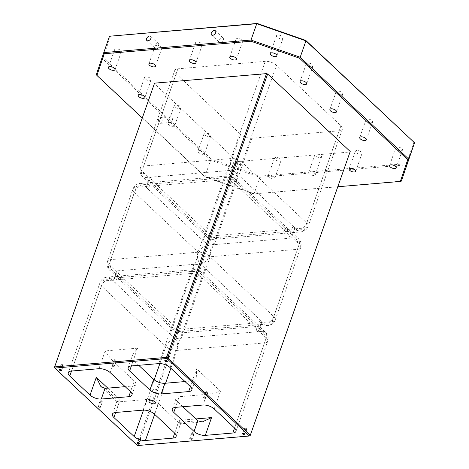 <?xml version="1.0" encoding="UTF-8"?>
<svg xmlns="http://www.w3.org/2000/svg" width="469" height="469" viewBox="0 0 469 469"><rect width="100%" height="100%" fill="white"/><g stroke="black" fill="none" stroke-linecap="round" stroke-linejoin="round"><path stroke-width="0.35" stroke-dasharray="2.35 1.76" d="M158.733 118.974A2.843 1.812 -94.9 0 1 160.099 117.655A2.843 1.812 -94.9 0 1 161.828 119.05A2.843 1.812 -94.9 0 1 161.952 121.999A2.843 1.812 -94.9 0 1 160.58 123.318A2.843 1.812 -94.9 0 1 158.85 121.922A2.843 1.812 -94.9 0 1 158.733 118.974M169.086 118.094A2.843 1.812 -94.9 0 1 170.452 116.775A2.843 1.812 -94.9 0 1 172.187 118.165A2.843 1.812 -94.9 0 1 172.305 121.113A2.843 1.812 -94.9 0 1 170.939 122.432A2.843 1.812 -94.9 0 1 169.203 121.037A2.843 1.812 -94.9 0 1 169.086 118.094M223.314 39.877A2.843 1.788 -46.8 0 0 223.074 37.989A2.843 1.788 -46.8 0 0 220.87 38.018A2.843 1.788 -46.8 0 0 218.947 40.246A2.843 1.788 -46.8 0 0 219.187 42.134A2.843 1.788 -46.8 0 0 221.391 42.104A2.843 1.788 -46.8 0 0 223.314 39.877M158.592 45.393A2.843 1.788 -46.8 0 0 158.352 43.506A2.843 1.788 -46.8 0 0 156.154 43.535A2.843 1.788 -46.8 0 0 154.225 45.763A2.843 1.788 -46.8 0 0 154.465 47.65A2.843 1.788 -46.8 0 0 156.669 47.621A2.843 1.788 -46.8 0 0 158.592 45.393M157.795 393.157A3.371 1.501 -160.6 0 0 159.061 392.489A3.371 1.501 -160.6 0 0 157.555 390.484A3.371 1.501 -160.6 0 0 153.973 389.575A3.371 1.501 -160.6 0 0 152.706 390.249A3.371 1.501 -160.6 0 0 154.213 392.254A3.371 1.501 -160.6 0 0 157.795 393.157M245.991 430.448A1.266 0.563 -160.6 0 0 246.471 430.196A1.266 0.563 -160.6 0 0 245.903 429.446A1.266 0.563 -160.6 0 0 244.56 429.106A1.266 0.563 -160.6 0 0 244.085 429.358A1.266 0.563 -160.6 0 0 244.654 430.108A1.266 0.563 -160.6 0 0 245.991 430.448M245.873 430.337A1.055 0.469 -160.6 0 0 246.272 430.126A1.055 0.469 -160.6 0 0 245.797 429.498A1.055 0.469 -160.6 0 0 244.683 429.217A1.055 0.469 -160.6 0 0 244.285 429.428A1.055 0.469 -160.6 0 0 244.754 430.055A1.055 0.469 -160.6 0 0 245.873 430.337M246.248 429.27A1.055 0.469 -160.6 0 0 246.647 429.059A1.055 0.469 -160.6 0 0 246.336 428.537A1.055 0.469 -160.6 0 0 245.228 428.15A1.055 0.469 -160.6 0 0 245.058 428.15A1.055 0.469 -160.6 0 0 244.66 428.361A1.055 0.469 -160.6 0 0 245.129 428.988A1.055 0.469 -160.6 0 0 246.248 429.27M193.246 434.945A1.266 0.563 -160.6 0 0 193.72 434.693A1.266 0.563 -160.6 0 0 193.158 433.942A1.266 0.563 -160.6 0 0 191.815 433.602A1.266 0.563 -160.6 0 0 191.34 433.854A1.266 0.563 -160.6 0 0 191.903 434.605A1.266 0.563 -160.6 0 0 193.246 434.945M193.128 434.833A1.055 0.469 -160.6 0 0 193.521 434.622A1.055 0.469 -160.6 0 0 193.052 433.995A1.055 0.469 -160.6 0 0 191.932 433.714A1.055 0.469 -160.6 0 0 191.54 433.925A1.055 0.469 -160.6 0 0 192.009 434.552A1.055 0.469 -160.6 0 0 193.128 434.833M193.504 433.766A1.055 0.469 -160.6 0 0 193.896 433.555A1.055 0.469 -160.6 0 0 193.591 433.034A1.055 0.469 -160.6 0 0 192.478 432.641A1.055 0.469 -160.6 0 0 192.308 432.647A1.055 0.469 -160.6 0 0 191.915 432.858A1.055 0.469 -160.6 0 0 192.384 433.485A1.055 0.469 -160.6 0 0 193.504 433.766M140.501 439.441A1.266 0.563 -160.6 0 0 140.976 439.189A1.266 0.563 -160.6 0 0 140.413 438.439A1.266 0.563 -160.6 0 0 139.07 438.099A1.266 0.563 -160.6 0 0 138.595 438.351A1.266 0.563 -160.6 0 0 139.158 439.101A1.266 0.563 -160.6 0 0 140.501 439.441M140.383 439.33A1.055 0.469 -160.6 0 0 140.776 439.119A1.055 0.469 -160.6 0 0 140.307 438.492A1.055 0.469 -160.6 0 0 139.187 438.21A1.055 0.469 -160.6 0 0 138.789 438.415A1.055 0.469 -160.6 0 0 139.264 439.043A1.055 0.469 -160.6 0 0 140.383 439.33M140.759 438.263A1.055 0.469 -160.6 0 0 141.151 438.052A1.055 0.469 -160.6 0 0 140.847 437.53A1.055 0.469 -160.6 0 0 139.733 437.137A1.055 0.469 -160.6 0 0 139.563 437.143A1.055 0.469 -160.6 0 0 139.164 437.354A1.055 0.469 -160.6 0 0 139.639 437.976A1.055 0.469 -160.6 0 0 140.759 438.263M101.603 402.935A1.266 0.563 -160.6 0 0 102.078 402.683A1.266 0.563 -160.6 0 0 101.509 401.933A1.266 0.563 -160.6 0 0 100.167 401.593A1.266 0.563 -160.6 0 0 99.692 401.845A1.266 0.563 -160.6 0 0 100.26 402.595A1.266 0.563 -160.6 0 0 101.603 402.935M101.48 402.824A1.055 0.469 -160.6 0 0 101.879 402.613A1.055 0.469 -160.6 0 0 101.404 401.986A1.055 0.469 -160.6 0 0 100.29 401.704A1.055 0.469 -160.6 0 0 99.891 401.915A1.055 0.469 -160.6 0 0 100.36 402.537A1.055 0.469 -160.6 0 0 101.48 402.824M101.855 401.757A1.055 0.469 -160.6 0 0 102.254 401.546A1.055 0.469 -160.6 0 0 101.943 401.024A1.055 0.469 -160.6 0 0 100.835 400.632A1.055 0.469 -160.6 0 0 100.665 400.637A1.055 0.469 -160.6 0 0 100.266 400.848A1.055 0.469 -160.6 0 0 100.741 401.47A1.055 0.469 -160.6 0 0 101.855 401.757M62.699 366.43A1.266 0.563 -160.6 0 0 63.174 366.178A1.266 0.563 -160.6 0 0 62.612 365.427A1.266 0.563 -160.6 0 0 61.269 365.087A1.266 0.563 -160.6 0 0 60.794 365.339A1.266 0.563 -160.6 0 0 61.357 366.09A1.266 0.563 -160.6 0 0 62.699 366.43M62.582 366.318A1.055 0.469 -160.6 0 0 62.975 366.107A1.055 0.469 -160.6 0 0 62.506 365.48A1.055 0.469 -160.6 0 0 61.386 365.199A1.055 0.469 -160.6 0 0 60.993 365.41A1.055 0.469 -160.6 0 0 61.462 366.037A1.055 0.469 -160.6 0 0 62.582 366.318M62.957 365.251A1.055 0.469 -160.6 0 0 63.356 365.04A1.055 0.469 -160.6 0 0 63.045 364.519A1.055 0.469 -160.6 0 0 61.931 364.126A1.055 0.469 -160.6 0 0 61.761 364.132A1.055 0.469 -160.6 0 0 61.369 364.343A1.055 0.469 -160.6 0 0 61.838 364.97A1.055 0.469 -160.6 0 0 62.957 365.251M115.444 361.933A1.266 0.563 -160.6 0 0 115.925 361.681A1.266 0.563 -160.6 0 0 115.356 360.931A1.266 0.563 -160.6 0 0 114.014 360.591A1.266 0.563 -160.6 0 0 113.539 360.843A1.266 0.563 -160.6 0 0 114.108 361.593A1.266 0.563 -160.6 0 0 115.444 361.933M115.327 361.822A1.055 0.469 -160.6 0 0 115.726 361.611A1.055 0.469 -160.6 0 0 115.251 360.983A1.055 0.469 -160.6 0 0 114.137 360.702A1.055 0.469 -160.6 0 0 113.738 360.913A1.055 0.469 -160.6 0 0 114.207 361.54A1.055 0.469 -160.6 0 0 115.327 361.822M115.702 360.755A1.055 0.469 -160.6 0 0 116.101 360.544A1.055 0.469 -160.6 0 0 115.79 360.022A1.055 0.469 -160.6 0 0 114.682 359.635A1.055 0.469 -160.6 0 0 114.512 359.635A1.055 0.469 -160.6 0 0 114.114 359.846A1.055 0.469 -160.6 0 0 114.583 360.473A1.055 0.469 -160.6 0 0 115.702 360.755M168.195 357.437A1.266 0.563 -160.6 0 0 168.67 357.185A1.266 0.563 -160.6 0 0 168.101 356.434A1.266 0.563 -160.6 0 0 166.759 356.094A1.266 0.563 -160.6 0 0 166.284 356.346A1.266 0.563 -160.6 0 0 166.853 357.097A1.266 0.563 -160.6 0 0 168.195 357.437M168.072 357.325A1.055 0.469 -160.6 0 0 168.471 357.12A1.055 0.469 -160.6 0 0 168.002 356.493A1.055 0.469 -160.6 0 0 166.882 356.206A1.055 0.469 -160.6 0 0 166.483 356.417A1.055 0.469 -160.6 0 0 166.958 357.044A1.055 0.469 -160.6 0 0 168.072 357.325M168.447 356.258A1.055 0.469 -160.6 0 0 168.846 356.053A1.055 0.469 -160.6 0 0 168.535 355.531A1.055 0.469 -160.6 0 0 167.427 355.139A1.055 0.469 -160.6 0 0 167.257 355.139A1.055 0.469 -160.6 0 0 166.858 355.35A1.055 0.469 -160.6 0 0 167.333 355.977A1.055 0.469 -160.6 0 0 168.447 356.258M207.093 393.942A1.266 0.563 -160.6 0 0 207.568 393.69A1.266 0.563 -160.6 0 0 207.005 392.94A1.266 0.563 -160.6 0 0 205.662 392.6A1.266 0.563 -160.6 0 0 205.188 392.852A1.266 0.563 -160.6 0 0 205.75 393.602A1.266 0.563 -160.6 0 0 207.093 393.942M206.976 393.831A1.055 0.469 -160.6 0 0 207.368 393.62A1.055 0.469 -160.6 0 0 206.899 392.999A1.055 0.469 -160.6 0 0 205.78 392.711A1.055 0.469 -160.6 0 0 205.387 392.922A1.055 0.469 -160.6 0 0 205.856 393.55A1.055 0.469 -160.6 0 0 206.976 393.831M207.351 392.764A1.055 0.469 -160.6 0 0 207.744 392.553A1.055 0.469 -160.6 0 0 207.439 392.037A1.055 0.469 -160.6 0 0 206.325 391.644A1.055 0.469 -160.6 0 0 206.155 391.644A1.055 0.469 -160.6 0 0 205.762 391.855A1.055 0.469 -160.6 0 0 206.231 392.483A1.055 0.469 -160.6 0 0 207.351 392.764M311.621 66.774A3.506 1.565 -160.6 0 0 312.94 66.076A3.506 1.565 -160.6 0 0 311.369 63.989A3.506 1.565 -160.6 0 0 307.641 63.045A3.506 1.565 -160.6 0 0 306.321 63.743A3.506 1.565 -160.6 0 0 307.893 65.83A3.506 1.565 -160.6 0 0 311.621 66.774M401.112 150.76A3.506 1.565 -160.6 0 0 402.431 150.062A3.506 1.565 -160.6 0 0 400.86 147.975A3.506 1.565 -160.6 0 0 397.137 147.032A3.506 1.565 -160.6 0 0 395.813 147.729A3.506 1.565 -160.6 0 0 397.384 149.816A3.506 1.565 -160.6 0 0 401.112 150.76M239.313 164.549A3.506 1.565 -160.6 0 0 240.632 163.851A3.506 1.565 -160.6 0 0 239.061 161.764A3.506 1.565 -160.6 0 0 235.338 160.82A3.506 1.565 -160.6 0 0 234.013 161.518A3.506 1.565 -160.6 0 0 235.585 163.605A3.506 1.565 -160.6 0 0 239.313 164.549M229.077 178.595A3.506 1.565 19.4 0 1 232.8 179.539A3.506 1.565 19.4 0 1 234.371 181.626A3.506 1.565 19.4 0 1 233.052 182.33A3.506 1.565 19.4 0 1 229.323 181.386A3.506 1.565 19.4 0 1 227.752 179.299A3.506 1.565 19.4 0 1 229.077 178.595M119.988 52.569A3.506 1.565 -160.6 0 0 121.307 51.871A3.506 1.565 -160.6 0 0 119.736 49.784A3.506 1.565 -160.6 0 0 116.013 48.84A3.506 1.565 -160.6 0 0 114.688 49.538A3.506 1.565 -160.6 0 0 116.259 51.625A3.506 1.565 -160.6 0 0 119.988 52.569M281.787 38.78A3.506 1.565 -160.6 0 0 283.106 38.083A3.506 1.565 -160.6 0 0 281.535 35.996A3.506 1.565 -160.6 0 0 277.812 35.052A3.506 1.565 -160.6 0 0 276.487 35.75A3.506 1.565 -160.6 0 0 278.058 37.837A3.506 1.565 -160.6 0 0 281.787 38.78M200.89 45.675A3.506 1.565 -160.6 0 0 202.209 44.977A3.506 1.565 -160.6 0 0 200.638 42.89A3.506 1.565 -160.6 0 0 196.91 41.946A3.506 1.565 -160.6 0 0 195.591 42.644A3.506 1.565 -160.6 0 0 197.162 44.731A3.506 1.565 -160.6 0 0 200.89 45.675M341.45 94.773A3.506 1.565 -160.6 0 0 342.769 94.07A3.506 1.565 -160.6 0 0 341.198 91.983A3.506 1.565 -160.6 0 0 337.475 91.039A3.506 1.565 -160.6 0 0 336.15 91.742A3.506 1.565 -160.6 0 0 337.721 93.829A3.506 1.565 -160.6 0 0 341.45 94.773M179.65 108.562A3.506 1.565 -160.6 0 0 180.97 107.858A3.506 1.565 -160.6 0 0 179.398 105.771A3.506 1.565 -160.6 0 0 175.676 104.827A3.506 1.565 -160.6 0 0 174.351 105.531A3.506 1.565 -160.6 0 0 175.922 107.618A3.506 1.565 -160.6 0 0 179.65 108.562M169.415 122.608A3.506 1.565 19.4 0 1 173.137 123.552A3.506 1.565 19.4 0 1 174.708 125.639A3.506 1.565 19.4 0 1 173.389 126.337A3.506 1.565 19.4 0 1 169.661 125.393A3.506 1.565 19.4 0 1 168.09 123.306A3.506 1.565 19.4 0 1 169.415 122.608M371.278 122.767A3.506 1.565 -160.6 0 0 372.603 122.063A3.506 1.565 -160.6 0 0 371.032 119.976A3.506 1.565 -160.6 0 0 367.303 119.032A3.506 1.565 -160.6 0 0 365.984 119.736A3.506 1.565 -160.6 0 0 367.555 121.823A3.506 1.565 -160.6 0 0 371.278 122.767M360.661 154.207A3.506 1.565 -160.6 0 0 361.986 153.51A3.506 1.565 -160.6 0 0 360.415 151.423A3.506 1.565 -160.6 0 0 356.686 150.479A3.506 1.565 -160.6 0 0 355.367 151.176A3.506 1.565 -160.6 0 0 356.938 153.263A3.506 1.565 -160.6 0 0 360.661 154.207M279.764 161.102A3.506 1.565 -160.6 0 0 281.083 160.404A3.506 1.565 -160.6 0 0 279.512 158.317A3.506 1.565 -160.6 0 0 275.784 157.373A3.506 1.565 -160.6 0 0 274.465 158.071A3.506 1.565 -160.6 0 0 276.036 160.158A3.506 1.565 -160.6 0 0 279.764 161.102M269.523 175.148A3.506 1.565 19.4 0 1 273.251 176.092A3.506 1.565 19.4 0 1 274.822 178.179A3.506 1.565 19.4 0 1 273.503 178.882A3.506 1.565 19.4 0 1 269.775 177.939A3.506 1.565 19.4 0 1 268.204 175.852A3.506 1.565 19.4 0 1 269.523 175.148M209.485 136.555A3.506 1.565 -160.6 0 0 210.804 135.852A3.506 1.565 -160.6 0 0 209.233 133.765A3.506 1.565 -160.6 0 0 205.504 132.821A3.506 1.565 -160.6 0 0 204.185 133.524A3.506 1.565 -160.6 0 0 205.756 135.611A3.506 1.565 -160.6 0 0 209.485 136.555M199.243 150.602A3.506 1.565 19.4 0 1 202.971 151.546A3.506 1.565 19.4 0 1 204.543 153.633A3.506 1.565 19.4 0 1 203.224 154.33A3.506 1.565 19.4 0 1 199.495 153.386A3.506 1.565 19.4 0 1 197.924 151.299A3.506 1.565 19.4 0 1 199.243 150.602M149.822 80.562A3.506 1.565 -160.6 0 0 151.141 79.865A3.506 1.565 -160.6 0 0 149.57 77.778A3.506 1.565 -160.6 0 0 145.841 76.834A3.506 1.565 -160.6 0 0 144.522 77.532A3.506 1.565 -160.6 0 0 146.094 79.619A3.506 1.565 -160.6 0 0 149.822 80.562M160.439 49.122A3.506 1.565 -160.6 0 0 161.758 48.424A3.506 1.565 -160.6 0 0 160.187 46.337A3.506 1.565 -160.6 0 0 156.464 45.393A3.506 1.565 -160.6 0 0 155.139 46.091A3.506 1.565 -160.6 0 0 156.71 48.178A3.506 1.565 -160.6 0 0 160.439 49.122M241.336 42.228A3.506 1.565 -160.6 0 0 242.661 41.53A3.506 1.565 -160.6 0 0 241.089 39.443A3.506 1.565 -160.6 0 0 237.361 38.499A3.506 1.565 -160.6 0 0 236.042 39.197A3.506 1.565 -160.6 0 0 237.613 41.284A3.506 1.565 -160.6 0 0 241.336 42.228M320.21 157.654A3.506 1.565 -160.6 0 0 321.535 156.957A3.506 1.565 -160.6 0 0 319.964 154.87A3.506 1.565 -160.6 0 0 316.235 153.926A3.506 1.565 -160.6 0 0 314.916 154.623A3.506 1.565 -160.6 0 0 316.487 156.71A3.506 1.565 -160.6 0 0 320.21 157.654M309.974 171.701A3.506 1.565 19.4 0 1 313.702 172.645A3.506 1.565 19.4 0 1 315.274 174.732A3.506 1.565 19.4 0 1 313.954 175.435A3.506 1.565 19.4 0 1 310.226 174.491A3.506 1.565 19.4 0 1 308.655 172.404A3.506 1.565 19.4 0 1 309.974 171.701M340.94 125.756L306.708 222.951A8.424 5.3 133.2 0 1 297.733 230.613L292.961 226.134L290.458 233.245A8.424 3.752 19.4 0 1 291.929 236.593A8.424 3.752 19.4 0 1 288.757 238.275L295.23 237.724L235.567 181.732L238.07 174.62A8.424 3.752 -160.6 0 0 226.826 170.693L152.402 177.036A8.424 3.752 -160.6 0 0 149.23 178.718A8.424 3.752 -160.6 0 0 150.701 182.066L205.592 233.58A8.424 3.752 -160.6 0 0 216.836 237.507L291.261 231.164A8.424 3.752 -160.6 0 0 294.432 229.482A8.424 3.752 -160.6 0 0 292.961 226.134L233.298 170.141L226.826 170.693L224.323 177.804A8.424 3.752 19.4 0 1 235.567 181.732L230.795 177.253L224.323 177.804L143.426 184.698L148.198 189.177A8.424 3.752 19.4 0 1 146.727 185.83A8.424 3.752 19.4 0 1 149.898 184.147L152.402 177.036L145.929 177.587A8.424 5.3 133.2 0 1 142.67 176.62A8.424 5.3 133.2 0 1 141.96 171.027L206.395 231.498L240.62 134.31A8.424 3.752 -160.6 0 0 251.865 138.238L339.239 130.792A8.424 3.752 -160.6 0 0 342.411 129.11A8.424 3.752 -160.6 0 0 340.94 125.756L276.499 65.291A8.424 3.752 -160.6 0 0 265.255 61.363L177.886 68.808A8.424 3.752 -160.6 0 0 174.714 70.491A8.424 3.752 -160.6 0 0 176.186 73.838L240.62 134.31M205.1 268.256A8.424 3.752 -160.6 0 0 193.855 264.328L119.425 270.672A8.424 3.752 -160.6 0 0 116.253 272.354A8.424 3.752 -160.6 0 0 117.731 275.702L172.615 327.21A8.424 3.752 -160.6 0 0 183.86 331.137L258.29 324.794A8.424 3.752 -160.6 0 0 261.462 323.118A8.424 3.752 -160.6 0 0 259.99 319.764L200.327 263.777L193.855 264.328L191.352 271.44A8.424 3.752 19.4 0 1 202.596 275.367L197.824 270.889L191.352 271.44L110.45 278.334L115.222 282.813A8.424 3.752 19.4 0 1 113.75 279.465A8.424 3.752 19.4 0 1 116.922 277.783L119.425 270.672L112.953 271.223A8.424 5.3 133.2 0 1 109.693 270.255A8.424 5.3 133.2 0 1 108.99 264.663L173.424 325.128L198.885 252.832L134.451 192.366L108.99 264.663A8.424 3.752 -160.6 0 1 107.512 261.315L132.973 189.013A8.424 3.752 19.4 0 1 136.145 187.33L223.52 179.885L198.059 252.187L110.684 259.633L136.145 187.33A8.424 5.364 85.1 0 1 140.208 183.42A8.424 8.424 0 0 0 132.973 189.013A8.424 3.752 19.4 0 0 134.451 192.366A8.424 5.3 133.2 0 1 143.426 184.698A8.424 5.364 85.1 0 0 140.208 183.42L227.576 175.975A8.424 5.364 85.1 0 0 223.52 179.885A8.424 3.752 19.4 0 1 234.764 183.813L299.199 244.285L273.738 316.581L209.303 256.115L234.764 183.813A8.424 5.3 133.2 0 0 234.054 178.226A8.424 8.424 0 0 0 227.576 175.975A8.424 5.364 85.1 0 1 230.795 177.253A8.424 5.3 133.2 0 1 234.054 178.226L298.489 238.692A8.424 5.3 133.2 0 1 299.199 244.285A8.424 3.752 19.4 0 1 300.67 247.632A8.424 3.752 19.4 0 1 297.498 249.315L210.13 256.76L184.669 329.056L272.038 321.611L297.498 249.315A8.424 5.364 85.1 0 0 295.23 237.724A8.424 5.3 133.2 0 1 298.489 238.692A8.424 8.424 0 0 1 300.67 247.632L275.209 319.934A8.424 3.752 -160.6 0 0 273.738 316.581A8.424 5.3 133.2 0 1 264.762 324.243L258.29 324.794L255.787 331.905L262.259 331.354L257.487 326.875A8.424 3.752 19.4 0 1 258.958 330.229A8.424 3.752 19.4 0 1 255.787 331.905L181.356 338.249A8.424 3.752 19.4 0 1 170.112 334.321L174.884 338.8L181.356 338.249L183.86 331.137L177.388 331.689L172.615 327.21L170.112 334.321L115.222 282.813L117.731 275.702L112.953 271.223A8.424 5.364 85.1 0 1 110.684 259.633A8.424 3.752 -160.6 0 0 107.512 261.315A8.424 8.424 0 0 0 109.693 270.255L174.134 330.721A8.424 5.3 133.2 0 1 173.424 325.128A8.424 3.752 -160.6 0 0 184.669 329.056A8.424 5.364 85.1 0 1 180.612 332.972A8.424 5.364 85.1 0 1 177.388 331.689A8.424 5.3 133.2 0 1 174.134 330.721A8.424 8.424 0 0 0 180.612 332.972L267.981 325.527A8.424 5.364 85.1 0 0 272.038 321.611A8.424 3.752 -160.6 0 0 275.209 319.934A8.424 8.424 0 0 1 267.981 325.527A8.424 5.364 85.1 0 1 264.762 324.243L259.99 319.764L257.487 326.875L202.596 275.367L205.1 268.256M110.203 372.626L113.961 361.962L134.245 380.998L130.488 391.662M138.713 365.31L133.378 360.303L131.39 365.937M190.408 386.614L192.413 380.928L185.021 381.555M175.465 407.373L179.222 396.71L206.729 394.365L202.971 405.028M179.222 396.71A8.424 3.752 -160.6 0 0 176.051 398.386A8.424 3.752 -160.6 0 0 177.522 401.74L175.541 407.368M182.857 406.746L177.522 401.74M154.354 414.063L158.112 403.393L178.396 422.428L174.638 433.098M158.112 403.393A8.424 3.752 -160.6 0 0 146.861 399.465L143.109 410.135M115.603 412.474L119.361 401.81L146.861 399.465M130.54 391.715L132.545 386.028L125.153 386.655M132.545 386.028A8.424 3.752 -160.6 0 0 135.717 384.346A8.424 3.752 -160.6 0 0 134.245 380.998M142.283 118.012L205.111 176.977L253.647 193.926L337.809 186.756M250.124 435.748L138.162 445.286L238.082 161.541L350.05 151.997M238.082 161.541L236.956 161.148L137.036 444.893L54.463 367.403L154.383 83.658L236.956 161.148M154.383 83.658L154.553 83.154M109.517 36.236L96.327 74.606L204.912 176.502L210.669 160.146L259.867 177.329L254.11 193.685L204.912 176.502L205.111 176.977M103.18 57.669L102.084 58.25L210.669 160.146L211.372 159.196L103.18 57.669L110.514 35.955M259.908 176.151L259.867 177.329L407.104 164.783L406.611 163.646L259.908 176.151L211.372 159.196M401.347 181.14L253.647 193.926M413.945 141.931L406.611 163.646M265.255 61.363L231.029 158.551L143.661 165.997A8.424 5.364 85.1 0 0 145.929 177.587L150.701 182.066L148.198 189.177L203.089 240.691L205.592 233.58L210.364 238.059A8.424 5.364 85.1 0 0 213.583 239.337A8.424 5.364 85.1 0 0 217.639 235.426L305.014 227.981L339.239 130.792M251.865 138.238L217.639 235.426A8.424 3.752 -160.6 0 1 206.395 231.498A8.424 5.3 133.2 0 0 207.105 237.085A8.424 5.3 133.2 0 0 210.364 238.059L216.836 237.507L214.333 244.619L288.757 238.275L291.261 231.164L297.733 230.613A8.424 5.364 85.1 0 0 300.957 231.891A8.424 5.364 85.1 0 0 305.014 227.981A8.424 3.752 -160.6 0 0 308.186 226.298A8.424 3.752 -160.6 0 0 306.708 222.951L242.274 162.479L276.499 65.291M214.333 244.619A8.424 3.752 19.4 0 1 203.089 240.691L207.861 245.17L214.333 244.619M131.32 365.943L137.575 348.162L132.645 354.845L133.378 360.303L113.961 361.962C110.831 358.844 107.917 355.162 105.22 350.923L98.959 368.698M214.216 408.956L220.477 391.181C215.681 392.799 211.097 393.86 206.729 394.365L192.413 380.928L196.306 377.187L196.617 368.786L190.355 386.562M174.691 433.145L179.199 420.347L180.424 423.812L178.396 422.428L197.812 420.775M105.038 388.373L119.361 401.81L116.963 401.652L120.164 399.729L115.679 412.468M137.036 444.893L138.162 445.286L137.435 445.55L137.036 444.893M176.186 73.838L141.96 171.027A8.424 3.752 -160.6 0 1 140.489 167.679L174.714 70.491M342.411 129.11L308.186 226.298A8.424 8.424 0 0 1 300.957 231.891L213.583 239.337A8.424 8.424 0 0 1 207.105 237.085L142.67 176.62A8.424 8.424 0 0 1 140.489 167.679A8.424 3.752 -160.6 0 1 143.661 165.997L177.886 68.808M234.559 428.045L264.528 342.945L177.153 350.396L170.857 368.271M165.598 383.208L154.641 414.326M179.199 420.347L195.843 418.928M143.496 410.105L154.172 379.79M159.888 363.569L165.909 346.468L101.474 285.996L71.528 371.038M107.811 388.133L120.164 399.729M71.452 371.043L103.174 280.966L190.543 273.521L158.821 363.598M137.575 348.162L105.22 350.923M170.065 367.526L201.787 277.449L266.222 337.915L234.506 427.992M220.477 391.181L196.617 368.786M190.543 273.521A8.424 3.752 19.4 0 1 201.787 277.449A8.424 5.3 133.2 0 0 201.084 271.856A8.424 8.424 0 0 0 194.6 269.605A8.424 5.364 85.1 0 0 190.543 273.521M209.303 256.115A8.424 3.752 -160.6 0 0 198.059 252.187A8.424 5.364 85.1 0 0 200.327 263.777A8.424 5.3 133.2 0 0 209.303 256.115M242.274 162.479A8.424 3.752 -160.6 0 0 231.029 158.551A8.424 5.364 85.1 0 0 233.298 170.141A8.424 5.3 133.2 0 0 242.274 162.479M235.977 431.345L267.699 341.268A8.424 8.424 0 0 0 265.518 332.328A8.424 5.3 133.2 0 1 266.222 337.915A8.424 3.752 19.4 0 1 267.699 341.268A8.424 3.752 19.4 0 1 264.528 342.945A8.424 5.364 85.1 0 0 262.259 331.354A8.424 5.3 133.2 0 1 265.518 332.328L201.084 271.856A8.424 5.3 133.2 0 0 197.824 270.889A8.424 5.364 85.1 0 0 194.6 269.605L107.231 277.056A8.424 5.364 85.1 0 1 110.45 278.334A8.424 5.3 133.2 0 0 101.474 285.996A8.424 3.752 19.4 0 1 100.003 282.649A8.424 3.752 19.4 0 1 103.174 280.966A8.424 5.364 85.1 0 1 107.231 277.056A8.424 8.424 0 0 0 100.003 282.649L68.281 372.726M177.153 350.396A8.424 3.752 19.4 0 1 165.909 346.468A8.424 5.3 133.2 0 1 174.884 338.8A8.424 5.364 85.1 0 1 177.153 350.396M210.13 256.76A8.424 3.752 19.4 0 1 198.885 252.832A8.424 5.3 133.2 0 1 207.861 245.17A8.424 5.364 85.1 0 1 210.13 256.76M170.452 116.775L160.099 117.655M223.074 37.989L215.435 30.825M158.352 43.506L150.719 36.342M159.061 392.489L155.303 403.152M246.471 430.196L244.965 434.464M246.647 429.059L246.272 430.126M246.336 428.537L245.228 428.15M193.72 434.693L192.22 438.961M193.896 433.555L193.521 434.622M193.591 433.034L192.478 432.641M140.976 439.189L139.475 443.457M141.151 438.052L140.776 439.119M140.847 437.53L139.733 437.137M102.078 402.683L100.571 406.951M102.254 401.546L101.879 402.613M101.943 401.024L100.835 400.632M63.174 366.178L61.674 370.446M63.356 365.04L62.975 366.107M63.045 364.519L61.931 364.126M115.925 361.681L114.418 365.949M116.101 360.544L115.726 361.611M115.79 360.022L114.682 359.635M168.67 357.185L167.169 361.452M168.846 356.053L168.471 357.12M168.535 355.531L167.427 355.139M207.568 393.69L206.067 397.958M207.744 392.553L207.368 393.62M207.439 392.037L206.325 391.644M306.679 83.857L312.94 66.076M396.17 167.838L402.431 150.062M234.371 181.626L240.632 163.851M115.052 69.647L121.307 51.871M276.845 55.858L283.106 38.083M195.948 62.752L202.209 44.977M336.508 111.851L342.769 94.07M174.708 125.639L180.97 107.858M366.342 139.844L372.603 122.063M355.725 171.285L361.986 153.51M274.822 178.179L281.083 160.404M204.543 153.633L210.804 135.852M144.88 97.646L151.141 79.865M155.497 66.199L161.758 48.424M236.399 59.305L242.661 41.53M315.274 174.732L321.535 156.957M308.655 172.404L314.916 154.623M229.781 56.978L236.042 39.197M148.878 63.872L155.139 46.091M138.261 95.313L144.522 77.532M197.924 151.299L204.185 133.524M268.204 175.852L274.465 158.071M349.106 168.957L355.367 151.176M359.723 137.511L365.984 119.736M168.09 123.306L174.351 105.531M329.889 109.517L336.15 91.742M189.329 60.425L195.591 42.644M270.226 53.53L276.487 35.75M108.433 67.319L114.688 49.538M227.752 179.299L234.013 161.518M389.551 165.51L395.813 147.729M300.06 81.524L306.321 63.743M128.148 367.626L132.645 354.845M191.827 389.909L196.306 377.187M176.109 436.446L180.612 423.665M202.221 421.953L180.424 423.812M112.431 414.156L116.91 401.435M116.963 401.652L100.917 386.591M172.299 409.056L176.051 398.386M131.959 395.015L135.717 384.346M146.727 185.83L149.23 178.718M113.75 279.465L116.253 272.354M291.929 236.593L294.432 229.482M258.958 330.229L261.462 323.118M205.762 391.855L205.387 392.922M205.188 392.852L203.681 397.12M166.858 355.35L166.483 356.417M166.284 356.346L164.783 360.614M114.114 359.846L113.738 360.913M113.539 360.843L112.038 365.111M61.369 364.343L60.993 365.41M60.794 365.339L59.287 369.607M100.266 400.848L99.891 401.915M99.692 401.845L98.191 406.107M139.164 437.354L138.789 438.415M138.595 438.351L137.089 442.613M191.915 432.858L191.54 433.925M191.34 433.854L189.834 438.122M244.66 428.361L244.285 429.428M244.085 429.358L242.584 433.626M152.706 390.249L148.949 400.913M154.465 47.65L146.832 40.481M219.187 42.134L211.548 34.97M170.939 122.432L160.58 123.318"/><path stroke-width="0.7" d="M215.676 32.707A2.843 1.788 -46.8 0 0 215.435 30.825A2.843 1.788 -46.8 0 0 213.237 30.854A2.843 1.788 -46.8 0 0 211.308 33.082A2.843 1.788 -46.8 0 0 211.548 34.97A2.843 1.788 -46.8 0 0 213.753 34.935A2.843 1.788 -46.8 0 0 215.676 32.707M150.959 38.224A2.843 1.788 -46.8 0 0 150.719 36.342A2.843 1.788 -46.8 0 0 148.515 36.371A2.843 1.788 -46.8 0 0 146.592 38.599A2.843 1.788 -46.8 0 0 146.832 40.481A2.843 1.788 -46.8 0 0 149.031 40.451A2.843 1.788 -46.8 0 0 150.959 38.224M154.037 403.827A3.371 1.501 -160.6 0 0 155.303 403.152A3.371 1.501 -160.6 0 0 153.797 401.147A3.371 1.501 -160.6 0 0 150.221 400.245A3.371 1.501 -160.6 0 0 148.949 400.913A3.371 1.501 -160.6 0 0 150.461 402.918A3.371 1.501 -160.6 0 0 154.037 403.827M244.49 434.716A1.266 0.563 -160.6 0 0 244.965 434.464A1.266 0.563 -160.6 0 0 244.402 433.714A1.266 0.563 -160.6 0 0 243.059 433.374A1.266 0.563 -160.6 0 0 242.584 433.626A1.266 0.563 -160.6 0 0 243.147 434.376A1.266 0.563 -160.6 0 0 244.49 434.716M191.745 439.213A1.266 0.563 -160.6 0 0 192.22 438.961A1.266 0.563 -160.6 0 0 191.651 438.21A1.266 0.563 -160.6 0 0 190.314 437.87A1.266 0.563 -160.6 0 0 189.834 438.122A1.266 0.563 -160.6 0 0 190.402 438.873A1.266 0.563 -160.6 0 0 191.745 439.213M139 443.709A1.266 0.563 -160.6 0 0 139.475 443.457A1.266 0.563 -160.6 0 0 138.906 442.701A1.266 0.563 -160.6 0 0 137.564 442.361A1.266 0.563 -160.6 0 0 137.089 442.613A1.266 0.563 -160.6 0 0 137.657 443.369A1.266 0.563 -160.6 0 0 139 443.709M100.096 407.203A1.266 0.563 -160.6 0 0 100.571 406.951A1.266 0.563 -160.6 0 0 100.008 406.195A1.266 0.563 -160.6 0 0 98.666 405.855A1.266 0.563 -160.6 0 0 98.191 406.107A1.266 0.563 -160.6 0 0 98.754 406.863A1.266 0.563 -160.6 0 0 100.096 407.203M61.199 370.698A1.266 0.563 -160.6 0 0 61.674 370.446A1.266 0.563 -160.6 0 0 61.111 369.695A1.266 0.563 -160.6 0 0 59.768 369.355A1.266 0.563 -160.6 0 0 59.287 369.607A1.266 0.563 -160.6 0 0 59.856 370.358A1.266 0.563 -160.6 0 0 61.199 370.698M113.944 366.201A1.266 0.563 -160.6 0 0 114.418 365.949A1.266 0.563 -160.6 0 0 113.856 365.199A1.266 0.563 -160.6 0 0 112.513 364.859A1.266 0.563 -160.6 0 0 112.038 365.111A1.266 0.563 -160.6 0 0 112.601 365.861A1.266 0.563 -160.6 0 0 113.944 366.201M166.688 361.705A1.266 0.563 -160.6 0 0 167.169 361.452A1.266 0.563 -160.6 0 0 166.601 360.702A1.266 0.563 -160.6 0 0 165.258 360.362A1.266 0.563 -160.6 0 0 164.783 360.614A1.266 0.563 -160.6 0 0 165.346 361.365A1.266 0.563 -160.6 0 0 166.688 361.705M205.592 398.21A1.266 0.563 -160.6 0 0 206.067 397.958A1.266 0.563 -160.6 0 0 205.498 397.208A1.266 0.563 -160.6 0 0 204.156 396.868A1.266 0.563 -160.6 0 0 203.681 397.12A1.266 0.563 -160.6 0 0 204.25 397.87A1.266 0.563 -160.6 0 0 205.592 398.21M301.379 80.82A3.506 1.565 19.4 0 1 305.108 81.77A3.506 1.565 19.4 0 1 306.679 83.857A3.506 1.565 19.4 0 1 305.36 84.555A3.506 1.565 19.4 0 1 301.631 83.611A3.506 1.565 19.4 0 1 300.06 81.524A3.506 1.565 19.4 0 1 301.379 80.82M390.876 164.807A3.506 1.565 19.4 0 1 394.599 165.75A3.506 1.565 19.4 0 1 396.17 167.838A3.506 1.565 19.4 0 1 394.851 168.541A3.506 1.565 19.4 0 1 391.123 167.597A3.506 1.565 19.4 0 1 389.551 165.51A3.506 1.565 19.4 0 1 390.876 164.807M109.752 66.616A3.506 1.565 19.4 0 1 113.48 67.559A3.506 1.565 19.4 0 1 115.052 69.647A3.506 1.565 19.4 0 1 113.727 70.35A3.506 1.565 19.4 0 1 110.004 69.406A3.506 1.565 19.4 0 1 108.433 67.319A3.506 1.565 19.4 0 1 109.752 66.616M271.551 52.827A3.506 1.565 19.4 0 1 275.274 53.771A3.506 1.565 19.4 0 1 276.845 55.858A3.506 1.565 19.4 0 1 275.526 56.561A3.506 1.565 19.4 0 1 271.797 55.618A3.506 1.565 19.4 0 1 270.226 53.53A3.506 1.565 19.4 0 1 271.551 52.827M190.649 59.721A3.506 1.565 19.4 0 1 194.377 60.665A3.506 1.565 19.4 0 1 195.948 62.752A3.506 1.565 19.4 0 1 194.629 63.456A3.506 1.565 19.4 0 1 190.901 62.512A3.506 1.565 19.4 0 1 189.329 60.425A3.506 1.565 19.4 0 1 190.649 59.721M331.214 108.82A3.506 1.565 19.4 0 1 334.936 109.764A3.506 1.565 19.4 0 1 336.508 111.851A3.506 1.565 19.4 0 1 335.188 112.548A3.506 1.565 19.4 0 1 331.46 111.604A3.506 1.565 19.4 0 1 329.889 109.517A3.506 1.565 19.4 0 1 331.214 108.82M361.042 136.813A3.506 1.565 19.4 0 1 364.771 137.757A3.506 1.565 19.4 0 1 366.342 139.844A3.506 1.565 19.4 0 1 365.017 140.542A3.506 1.565 19.4 0 1 361.294 139.598A3.506 1.565 19.4 0 1 359.723 137.511A3.506 1.565 19.4 0 1 361.042 136.813M350.425 168.254A3.506 1.565 19.4 0 1 354.154 169.198A3.506 1.565 19.4 0 1 355.725 171.285A3.506 1.565 19.4 0 1 354.4 171.988A3.506 1.565 19.4 0 1 350.677 171.044A3.506 1.565 19.4 0 1 349.106 168.957A3.506 1.565 19.4 0 1 350.425 168.254M139.58 94.615A3.506 1.565 19.4 0 1 143.309 95.559A3.506 1.565 19.4 0 1 144.88 97.646A3.506 1.565 19.4 0 1 143.561 98.343A3.506 1.565 19.4 0 1 139.832 97.4A3.506 1.565 19.4 0 1 138.261 95.313A3.506 1.565 19.4 0 1 139.58 94.615M150.203 63.168A3.506 1.565 19.4 0 1 153.926 64.112A3.506 1.565 19.4 0 1 155.497 66.199A3.506 1.565 19.4 0 1 154.178 66.903A3.506 1.565 19.4 0 1 150.449 65.959A3.506 1.565 19.4 0 1 148.878 63.872A3.506 1.565 19.4 0 1 150.203 63.168M231.1 56.274A3.506 1.565 19.4 0 1 234.828 57.218A3.506 1.565 19.4 0 1 236.399 59.305A3.506 1.565 19.4 0 1 235.075 60.009A3.506 1.565 19.4 0 1 231.352 59.065A3.506 1.565 19.4 0 1 229.781 56.978A3.506 1.565 19.4 0 1 231.1 56.274M131.39 365.937L129.62 370.973L149.904 390.009L153.662 379.345L138.713 365.31M153.662 379.345A8.424 3.752 -160.6 0 0 164.906 383.273L161.148 393.937L188.655 391.592L190.408 386.614M185.021 381.555L164.906 383.273M197.812 420.775L202.221 421.953L211.56 417.592L205.299 435.367A8.424 3.752 19.4 0 1 194.055 431.439L197.812 420.775L182.857 406.746M125.153 386.655L105.038 388.373L101.281 399.037L128.787 396.692L130.54 391.715M337.809 186.756L400.35 181.427L407.684 159.712L299.492 58.179L250.956 41.231L104.253 53.73L96.919 75.445L142.283 118.012M350.214 151.499L267.647 74.008L167.72 357.753L250.294 435.244L350.214 151.499L250.124 435.748L249.397 436.006L166.823 358.521L54.861 368.059L137.435 445.55L249.397 436.006L250.294 435.244L250.124 435.748M266.521 73.615L154.553 83.154L54.633 366.905L166.595 357.36L266.521 73.615L267.647 74.008M305.753 40.404L305.952 40.873L256.754 23.69L109.517 36.236L257.217 23.45L305.753 40.404L414.537 142.775L305.952 40.873L300.189 57.23L408.775 159.132L414.537 142.775L401.347 181.14L408.775 159.132L407.684 159.712M257.217 23.45L256.754 23.69L250.997 40.047L300.189 57.23L299.492 58.179M109.517 36.236L103.76 52.592L250.997 40.047L250.956 41.231M205.299 435.367L232.806 433.028A8.424 3.752 19.4 0 0 235.977 431.345A8.424 3.752 19.4 0 0 234.506 427.992L214.216 408.956A8.424 3.752 19.4 0 0 202.971 405.028L175.465 407.373A8.424 3.752 19.4 0 0 172.299 409.056A8.424 3.752 19.4 0 0 173.77 412.403L194.055 431.439M129.62 370.973A8.424 3.752 19.4 0 1 128.148 367.626A8.424 3.752 19.4 0 1 131.32 365.943L158.821 363.598A8.424 3.752 19.4 0 1 170.065 367.526L190.355 386.562A8.424 3.752 19.4 0 1 191.827 389.909A8.424 3.752 19.4 0 1 188.655 391.592M161.148 393.937A8.424 3.752 19.4 0 1 149.904 390.009M101.281 399.037A8.424 3.752 19.4 0 1 90.036 395.109L96.297 377.334L100.917 386.591L105.038 388.373M71.528 371.038L69.752 376.074L90.036 395.109M69.752 376.074A8.424 3.752 19.4 0 1 68.281 372.726A8.424 3.752 19.4 0 1 71.452 371.043L98.959 368.698A8.424 3.752 19.4 0 1 110.203 372.626L130.488 391.662A8.424 3.752 19.4 0 1 131.959 395.015A8.424 3.752 19.4 0 1 128.787 396.692M154.641 414.326L145.431 440.473L172.938 438.128A8.424 3.752 19.4 0 0 176.109 436.446A8.424 3.752 19.4 0 0 174.638 433.098L154.354 414.063A8.424 3.752 19.4 0 0 143.109 410.135L115.603 412.474A8.424 3.752 19.4 0 0 112.431 414.156A8.424 3.752 19.4 0 0 113.903 417.51L134.187 436.545L143.496 410.105M145.431 440.473A8.424 3.752 19.4 0 1 134.187 436.545M96.919 75.445L96.327 74.606L103.76 52.592L104.253 53.73M400.35 181.427L401.347 181.14M54.633 366.905L54.861 368.059L54.633 366.905M166.595 357.36L166.823 358.521L167.72 357.753L166.595 357.36M232.806 433.028L234.559 428.045M170.857 368.271L165.598 383.208M172.938 438.128L174.691 433.145M195.843 418.928L211.56 417.592M154.172 379.79L159.888 363.569M96.297 377.334L107.811 388.133M115.679 412.468L113.903 417.51M175.541 407.368L173.77 412.403"/></g></svg>

